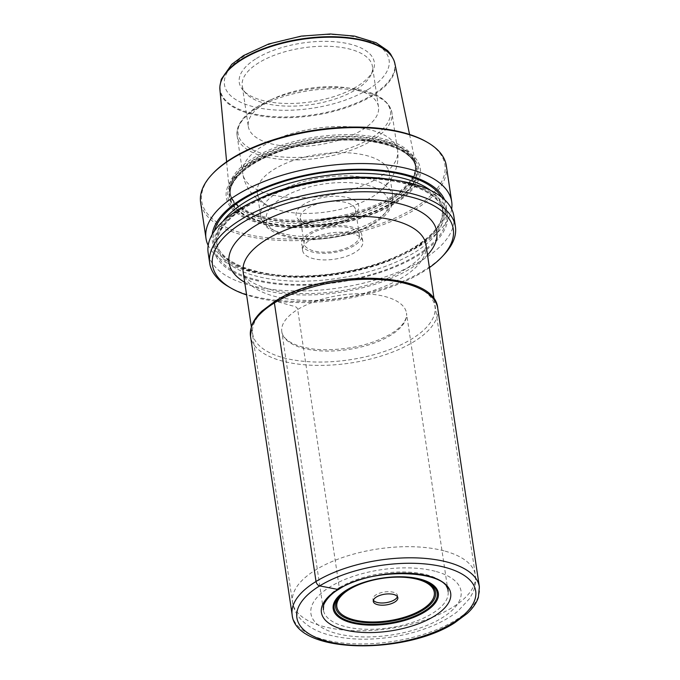 <?xml version="1.0" encoding="UTF-8"?>
<svg xmlns="http://www.w3.org/2000/svg" width="680" height="680" viewBox="0 0 680 680"><rect width="100%" height="100%" fill="white"/><g stroke="black" fill="none" stroke-linecap="round" stroke-linejoin="round"><path stroke-width="0.51" stroke-dasharray="3.4 2.55" d="M275.893 301.24A92.166 40.111 -8.5 0 1 404.898 282.659A92.166 40.111 -8.5 0 1 411.706 338.997A92.166 40.111 171.5 0 1 282.701 357.57A92.166 40.111 171.5 0 1 275.893 301.24L292.409 305.889C295.511 306.255 297.279 307.453 297.695 309.493A63.036 27.438 171.5 0 0 281.8 331.721A63.036 27.438 171.5 0 0 281.851 332.027A63.036 27.438 171.5 0 0 324.012 351.033A63.036 27.438 171.5 0 0 390.583 335.317A63.036 27.438 -8.5 0 0 406.529 313.395C407.048 316.336 405.815 319.838 402.815 323.918C400.171 327.293 396.278 330.565 391.127 333.744C372.215 344.556 349.69 349.885 323.536 349.732C311.142 349.571 296.123 346.647 287.946 340.62C284.368 337.909 282.336 335.045 281.851 332.027M339.286 587.724A63.036 27.438 171.5 0 0 323.382 609.96A63.036 27.438 171.5 0 0 365.253 629.263A63.036 27.438 171.5 0 0 432.166 613.556A63.036 27.438 -8.5 0 0 448.069 591.319A63.036 27.438 -8.5 0 0 406.198 572.016A63.036 27.438 -8.5 0 0 339.286 587.724L297.695 309.493A63.036 27.438 -8.5 0 1 364.616 293.786A63.036 27.438 -8.5 0 1 406.487 313.089A63.036 27.438 -8.5 0 1 406.529 313.395M392.878 202.359A94.418 41.097 -8.5 0 1 291.575 225.853A94.418 41.097 -8.5 0 1 229.806 195.993A94.418 41.097 -8.5 0 1 253.742 163.684A94.418 41.097 171.5 0 1 352.903 140.114A94.418 41.097 171.5 0 1 416.517 168.088A94.418 41.097 171.5 0 1 392.878 202.359M392.81 201.994A94.401 41.089 -8.5 0 1 291.533 225.479A94.401 41.089 -8.5 0 1 229.772 195.619A94.401 41.089 -8.5 0 1 240.193 173.595A94.401 41.089 -8.5 0 1 253.708 163.319A94.401 41.089 -8.5 0 1 400.044 149.71A94.401 41.089 -8.5 0 1 416.44 167.722A94.401 41.089 -8.5 0 1 392.81 201.994M391.825 196.767A94.112 40.961 -8.5 0 1 297.704 220.32A94.112 40.961 -8.5 0 1 230.979 196.537A94.112 40.961 -8.5 0 1 229.287 190.417A94.112 40.961 -8.5 0 1 253.147 158.219A94.112 40.961 -8.5 0 1 351.976 134.733A94.112 40.961 -8.5 0 1 415.387 162.605A94.112 40.961 -8.5 0 1 415.556 168.946A94.112 40.961 -8.5 0 1 391.825 196.767M394.876 63.461A88.477 38.505 -8.5 0 1 372.725 95.582A88.477 38.505 -8.5 0 1 277.797 117.597A88.477 38.505 -8.5 0 1 219.912 89.607M393.303 202.478A94.996 41.344 -8.5 0 1 260.338 221.629A94.996 41.344 -8.5 0 1 253.317 163.566A94.996 41.344 -8.5 0 1 386.291 144.415A94.996 41.344 -8.5 0 1 393.303 202.478M425.952 141.525A122.969 53.516 -8.5 0 1 413.916 208.216A122.969 53.516 -8.5 0 1 255.901 236.138A122.969 53.516 -8.5 0 1 213.027 173.349M251.048 162.928A98.081 42.687 -8.5 0 1 388.331 143.157A98.081 42.687 -8.5 0 1 395.582 203.116A98.081 42.687 -8.5 0 1 258.289 222.887A98.081 42.687 -8.5 0 1 251.048 162.928M446.327 165.767A124.21 54.06 -8.5 0 1 414.995 209.576A124.21 54.06 -8.5 0 1 283.135 240.533A124.21 54.06 -8.5 0 1 200.634 202.487M451.656 209.075A124.21 54.06 -8.5 0 1 420.368 245.523A124.21 54.06 -8.5 0 1 402.704 254.813A124.21 54.06 -8.5 0 1 268.379 274.89A124.21 54.06 -8.5 0 1 208.191 245.454M443.972 254.736A124.21 54.06 -8.5 0 1 424.082 270.402A124.21 54.06 -8.5 0 1 228.897 286.875M453.84 216.087A124.21 54.06 -8.5 0 1 422.518 259.887A124.21 54.06 -8.5 0 1 290.657 290.844A124.21 54.06 -8.5 0 1 208.148 252.807M444.575 199.707A118.303 51.493 -8.5 0 1 416.466 247.35A118.303 51.493 171.5 0 1 399.644 256.199L402.704 254.813M212.219 234.439A118.303 51.493 171.5 0 0 271.702 275.315A118.303 51.493 171.5 0 0 399.644 256.199M388.144 179.214A118.303 51.493 -8.5 0 1 417.707 255.646A118.303 51.493 171.5 0 1 252.119 279.497A118.303 51.493 171.5 0 1 243.38 207.179A118.303 51.493 -8.5 0 1 260.202 198.331M429.394 267.614A121.728 52.98 -8.5 0 1 422.586 272.102A121.728 52.98 -8.5 0 1 246.602 294.933M397.418 596.649A12.418 5.406 171.5 0 0 397.519 595.501A12.418 5.406 171.5 0 0 393.465 592.288A12.418 5.406 -8.5 0 0 379.856 593.079A12.418 5.406 -8.5 0 0 372.946 599.173L373.277 601.384M373.379 600.236A12.418 5.406 -8.5 0 1 372.946 599.173M256.479 58.438A68.281 29.716 -8.5 0 1 337.748 42.024A68.281 29.716 -8.5 0 1 372.852 70.933A68.281 29.716 -8.5 0 1 357.094 86.411A68.281 29.716 -8.5 0 1 243.159 90.312A68.281 29.716 -8.5 0 1 256.479 58.438M371.05 74.758A65.832 28.654 171.5 0 1 355.852 89.683A65.832 28.654 -8.5 0 1 246.007 93.449A65.832 28.654 -8.5 0 1 242.242 85.927A65.832 28.654 -8.5 0 1 258.842 62.713A65.832 28.654 171.5 0 1 328.729 46.299A65.832 28.654 171.5 0 1 372.453 66.462A65.832 28.654 171.5 0 1 371.05 74.758L372.852 70.933M248.285 126.386A65.832 28.654 -8.5 0 0 292.009 146.548A65.832 28.654 -8.5 0 0 361.896 130.144A65.832 28.654 171.5 0 0 378.505 106.922A65.832 28.654 171.5 0 0 345.449 87.609A65.832 28.654 171.5 0 0 274.252 98.252A65.832 28.654 171.5 0 0 264.885 103.173A65.832 28.654 -8.5 0 0 248.285 126.386L242.242 85.927M273.964 208.547A66.827 29.087 -8.5 0 0 372.546 196.715A66.827 29.087 171.5 0 0 377.969 193.001A66.827 29.087 171.5 0 0 389.402 173.145A66.827 29.087 171.5 0 0 345.015 152.677A66.827 29.087 171.5 0 0 274.074 169.337A66.827 29.087 -8.5 0 0 257.219 192.899A66.827 29.087 -8.5 0 0 273.964 208.547C267.716 206.278 262.063 203.014 256.998 198.764L250.979 192.491C246.644 187 243.916 180.736 242.794 173.689A78.251 34.059 -8.5 0 1 262.531 146.098A78.251 34.059 171.5 0 1 345.601 126.591A78.251 34.059 171.5 0 1 397.579 150.56L391.935 112.752A78.251 34.059 171.5 0 0 339.949 88.782A78.251 34.059 171.5 0 0 256.878 108.29A78.251 34.059 -8.5 0 0 237.142 135.881C236.24 131.266 237.499 123.683 246.713 114.716L257.414 106.675L268.464 100.87A77.01 33.515 171.5 0 0 257.507 106.624A77.01 33.515 -8.5 0 0 263.202 153.697A77.01 33.515 -8.5 0 0 370.991 138.176A77.01 33.515 171.5 0 0 351.747 88.425A77.01 33.515 171.5 0 0 268.464 100.87L274.252 98.252M350.778 217.158A31.671 13.787 -8.5 0 1 301.01 221.365A31.671 13.787 -8.5 0 1 304.104 204.187A31.671 13.787 171.5 0 1 344.811 196.987A31.671 13.787 171.5 0 1 355.852 213.163A31.671 13.787 171.5 0 1 350.778 217.158M304.615 223.423A27.948 12.164 -8.5 0 0 348.534 219.716A27.948 12.164 171.5 0 0 353.005 216.189A27.948 12.164 171.5 0 0 355.58 209.856A27.948 12.164 171.5 0 0 337.017 201.305A27.948 12.164 171.5 0 0 307.351 208.267A27.948 12.164 -8.5 0 0 300.297 218.119A27.948 12.164 -8.5 0 0 304.615 223.423L301.01 221.365M359.38 235.297A27.948 12.164 171.5 0 1 352.333 245.157A27.948 12.164 -8.5 0 1 322.668 252.119A27.948 12.164 -8.5 0 1 304.104 243.559A27.948 12.164 -8.5 0 1 311.151 233.707A27.948 12.164 171.5 0 1 340.816 226.737A27.948 12.164 171.5 0 1 359.38 235.297L355.58 209.856M354.161 245.667A30.43 13.243 -8.5 0 1 321.861 253.249A30.43 13.243 -8.5 0 1 301.648 243.925A30.43 13.243 -8.5 0 1 309.324 233.198A30.43 13.243 171.5 0 1 341.624 225.615A30.43 13.243 171.5 0 1 361.837 234.931A30.43 13.243 171.5 0 1 354.161 245.667M302.634 250.563A30.43 13.243 -8.5 0 0 322.847 259.887A30.43 13.243 -8.5 0 0 355.155 252.297A30.43 13.243 171.5 0 0 362.831 241.57A30.43 13.243 171.5 0 0 342.618 232.246A30.43 13.243 171.5 0 0 310.31 239.836A30.43 13.243 -8.5 0 0 302.634 250.563L301.648 243.925M437.741 308.337A94.647 41.191 -8.5 0 1 413.865 341.717A94.647 41.191 171.5 0 1 313.395 365.304A94.647 41.191 171.5 0 1 250.52 336.32M292.153 614.865A94.647 41.191 171.5 0 0 355.019 643.85A94.647 41.191 171.5 0 0 455.498 620.262A94.647 41.191 -8.5 0 0 479.366 586.883M400.044 149.71C412.352 156.374 415.098 162.987 415.599 167.203A93.61 40.74 171.5 0 1 391.986 200.209A93.61 40.74 -8.5 0 1 292.613 223.542A93.61 40.74 -8.5 0 1 230.435 194.871A93.61 40.74 -8.5 0 1 254.048 161.865A93.61 40.74 171.5 0 1 353.421 138.533A93.61 40.74 171.5 0 1 415.599 167.203L415.361 165.597A93.61 40.74 171.5 0 0 353.175 136.927A93.61 40.74 171.5 0 0 253.801 160.259A93.61 40.74 -8.5 0 0 230.189 193.273A93.61 40.74 -8.5 0 0 292.375 221.944A93.61 40.74 -8.5 0 0 391.748 198.611A93.61 40.74 171.5 0 0 415.361 165.597L415.361 170.357A93.695 40.783 171.5 0 0 358.751 136.595A93.695 40.783 171.5 0 0 253.657 159.672A93.695 40.783 -8.5 0 0 231.582 197.82L230.979 196.537M394.4 202.98A96.441 41.973 -8.5 0 1 259.411 222.428A96.441 41.973 -8.5 0 1 252.288 163.472A96.441 41.973 171.5 0 1 387.277 144.032A96.441 41.973 171.5 0 1 394.4 202.98M441.558 197.123A116.756 50.813 -8.5 0 1 415.327 247.035A116.756 50.813 171.5 0 1 281.69 275.596A116.756 50.813 171.5 0 1 214.353 231.081M222.972 221.315A114.274 49.733 171.5 0 0 216.614 242.216A114.274 49.733 171.5 0 0 292.519 277.219A114.274 49.733 171.5 0 0 413.831 248.736A114.274 49.733 -8.5 0 0 442.654 208.437A114.274 49.733 -8.5 0 0 430.466 190.306M392.598 179.792A114.274 49.733 -8.5 0 1 443.233 212.304C441.583 194.369 409.471 179.155 365.653 178.602C323.808 177.412 274.44 189.286 245.488 207.4C238.331 211.794 232.45 216.376 227.851 221.136C217.43 232.118 216.172 241.222 217.192 246.092A114.274 49.733 171.5 0 1 246.016 205.793A114.274 49.733 -8.5 0 1 256.105 200.192M443.233 212.304A114.274 49.733 -8.5 0 1 414.409 252.603A114.274 49.733 171.5 0 1 293.097 281.087A114.274 49.733 171.5 0 1 217.192 246.092L216.614 242.216C218.203 261.936 256.955 277.899 306.315 275.876C345.304 274.89 388.135 263.457 414.358 247.129C430.024 237.311 439.263 227.324 442.068 217.158L442.654 208.437L443.233 212.304M244.519 207.494A116.756 50.813 171.5 0 0 253.147 278.868A116.756 50.813 171.5 0 0 416.568 255.331A116.756 50.813 -8.5 0 0 407.94 183.957A116.756 50.813 -8.5 0 0 244.519 207.494M427.507 255A105.034 45.713 -8.5 0 1 263.271 289.858A105.034 45.713 -8.5 0 1 244.715 282.319M425.977 244.749A92.412 40.222 -8.5 0 1 374.544 290.105A92.412 40.222 -8.5 0 1 273.317 295.97A92.412 40.222 -8.5 0 1 243.176 272.068L244.996 276.165C247.902 280.738 255.689 284.997 268.328 288.94C304.538 300.109 372.649 290.368 405.203 269.263C412.386 264.809 417.707 260.466 421.183 256.232L424.847 250.639L425.977 244.749M445.204 551.174A92.412 40.222 -8.5 0 1 475.346 575.076A92.412 40.222 -8.5 0 1 423.912 620.423A92.412 40.222 -8.5 0 1 322.685 626.288A92.412 40.222 -8.5 0 1 292.545 602.395A92.412 40.222 -8.5 0 1 343.978 557.039A92.412 40.222 -8.5 0 1 445.204 551.174M436.305 571.565A75.897 33.031 -8.5 0 1 441.915 617.958A75.897 33.031 -8.5 0 1 335.673 633.259A75.897 33.031 -8.5 0 1 330.072 586.865A75.897 33.031 -8.5 0 1 436.305 571.565M355.173 585.905A50.507 21.981 -8.5 0 1 355.572 585.718A50.507 21.981 -8.5 0 1 410.201 577.558A50.507 21.981 -8.5 0 1 410.635 577.617M227.375 71.374C221.723 77.809 219.334 83.972 220.209 89.879A88.204 38.386 -8.5 0 0 278.8 116.892A88.204 38.386 -8.5 0 0 372.427 94.911A88.204 38.386 171.5 0 0 394.68 63.809A88.204 38.386 171.5 0 0 392.088 56.95M220.014 85.57L220.209 89.879A88.204 38.386 -8.5 0 1 220.685 82.569M368.109 89.471A83.232 36.227 -8.5 0 1 251.608 106.25A83.232 36.227 -8.5 0 1 245.454 55.369A83.232 36.227 -8.5 0 1 361.955 38.59A83.232 36.227 -8.5 0 1 368.109 89.471M377.969 193.001C383.265 189.014 387.71 184.255 391.315 178.713L395.233 170.969C397.783 164.441 398.565 157.641 397.579 150.56A78.251 34.059 171.5 0 1 377.842 178.16A78.251 34.059 -8.5 0 1 294.772 197.659A78.251 34.059 -8.5 0 1 242.794 173.689L237.142 135.881A78.251 34.059 -8.5 0 0 289.127 159.851A78.251 34.059 -8.5 0 0 372.198 140.344A78.251 34.059 171.5 0 0 391.935 112.752C388.748 99.697 375.351 91.587 351.747 88.425L345.449 87.609M257.219 192.899L260.695 216.13C261.214 221.111 264.945 227.851 275.978 233.121C285.039 237.175 296.31 239.258 309.782 239.369C334.892 239.113 356.618 233.707 374.952 223.159L383.333 217.005C387.455 213.358 390.32 209.397 391.926 205.113L392.878 196.375A66.827 29.087 171.5 0 1 376.023 219.938A66.827 29.087 -8.5 0 1 305.082 236.589A66.827 29.087 -8.5 0 1 260.695 216.13A66.827 29.087 -8.5 0 1 277.55 192.559A66.827 29.087 171.5 0 1 348.483 175.907A66.827 29.087 171.5 0 1 392.878 196.375L389.402 173.145M373.023 223.346A61.854 26.919 171.5 0 0 368.45 185.53A61.854 26.919 171.5 0 0 281.868 197.999A61.854 26.919 -8.5 0 0 286.442 235.815A61.854 26.919 -8.5 0 0 373.023 223.346M240.193 173.595C230.214 183.77 229.713 190.868 230.435 194.871L231.582 197.82A93.695 40.783 -8.5 0 0 298.019 221.501A93.695 40.783 -8.5 0 0 391.723 198.058A93.695 40.783 171.5 0 0 415.361 170.357L415.556 168.946M323.382 609.96L281.8 331.721M448.069 591.319L406.487 313.089M226.627 161.806L229.287 190.417M300.152 145.384L334.45 140.258M409.564 134.47L415.387 162.605M271.702 275.315L268.379 274.89M434.146 299.404L475.346 575.076C476.17 581.221 475.329 587.104 472.804 592.722L469.676 598.476L457.776 611.294C448.995 618.281 438.124 624.087 425.178 628.694C414.579 632.476 403.359 635.264 391.536 637.058C368.271 640.5 347.344 639.769 328.772 634.873C316.701 631.72 307.105 626.221 299.99 618.358C296.021 613.76 293.539 608.438 292.545 602.395L251.345 326.723M411.085 577.677L410.201 577.558C391.28 575.569 373.074 578.289 355.572 585.718L354.756 586.092M397.519 595.501L397.842 597.712M393.601 59.628L394.68 63.809C393.788 57.902 389.7 52.7 382.415 48.203M246.007 93.449L243.159 90.312M378.505 106.922L372.453 66.462M353.005 216.189L355.852 213.163M304.104 243.559L300.297 218.119M362.831 241.57L361.837 234.931"/><path stroke-width="1.02" d="M226.627 161.806L219.912 89.607A88.477 38.505 -8.5 0 1 227.375 71.374A88.477 38.505 -8.5 0 1 242.344 59.339A88.477 38.505 -8.5 0 1 382.415 48.203A88.477 38.505 -8.5 0 1 394.876 63.461L409.564 134.47M208.191 245.454A124.21 54.06 -8.5 0 1 206.006 238.442L200.634 202.487A124.21 54.06 -8.5 0 1 212.075 174.352L213.027 173.349A122.969 53.516 -8.5 0 1 232.713 157.837A122.969 53.516 -8.5 0 1 425.952 141.525L427.15 142.214A124.21 54.06 -8.5 0 1 446.327 165.767L451.698 201.722A124.21 54.06 -8.5 0 1 451.656 209.075M212.075 174.352A124.21 54.06 -8.5 0 1 231.956 158.686A124.21 54.06 -8.5 0 1 427.15 142.214M206.006 238.442A124.21 54.06 -8.5 0 1 237.337 194.633A124.21 54.06 -8.5 0 1 369.189 163.676A124.21 54.06 -8.5 0 1 451.698 201.722M246.602 294.933A121.728 52.98 -8.5 0 1 231.293 288.252L228.897 286.875A124.21 54.06 -8.5 0 1 209.72 263.322A124.21 54.06 -8.5 0 1 241.051 219.512A124.21 54.06 -8.5 0 1 372.912 188.555A124.21 54.06 -8.5 0 1 455.413 226.601A124.21 54.06 -8.5 0 1 443.972 254.736L442.077 256.751A121.728 52.98 -8.5 0 1 429.394 267.614M209.72 263.322L208.148 252.807A124.21 54.06 -8.5 0 1 239.479 209.006A124.21 54.06 -8.5 0 1 257.142 199.716A124.21 54.06 -8.5 0 1 391.467 179.639A124.21 54.06 -8.5 0 1 453.84 216.087L455.413 226.601M212.219 234.439A118.303 51.493 171.5 0 1 242.139 198.883A118.303 51.493 -8.5 0 1 361.072 169.278A118.303 51.493 -8.5 0 1 444.575 199.707M257.142 199.716L260.202 198.331A118.303 51.493 -8.5 0 1 388.144 179.214L391.467 179.639M231.293 288.252A121.728 52.98 -8.5 0 1 243.21 222.241A121.728 52.98 -8.5 0 1 399.636 194.59A121.728 52.98 -8.5 0 1 442.077 256.751M377.332 604.596A12.418 5.406 -8.5 0 1 373.277 601.384A12.418 5.406 -8.5 0 1 380.188 595.289A12.418 5.406 -8.5 0 1 393.796 594.498A12.418 5.406 171.5 0 1 397.842 597.712A12.418 5.406 171.5 0 1 390.932 603.806A12.418 5.406 171.5 0 1 377.332 604.596M373.379 600.236A12.418 5.406 -8.5 0 0 377 602.387A12.418 5.406 171.5 0 0 389.419 601.962A12.418 5.406 171.5 0 0 397.418 596.649M339.286 587.724A2.482 1.564 -121.5 0 1 337.909 589.458L319.685 585.888A3.978 2.499 -121.5 0 1 316.022 581.485L274.397 302.94A2.482 1.564 -121.5 0 1 275.893 301.24M274.397 302.94A94.647 41.191 -8.5 0 1 374.867 279.352A94.647 41.191 -8.5 0 1 437.741 308.337C435.225 270.623 325.04 268.43 274.924 301.333L261.97 311.058C256.666 316.055 253.138 321.232 251.387 326.604L250.52 336.32A94.647 41.191 171.5 0 1 274.397 302.94M292.153 614.865C295.613 654.015 404.583 655.325 454.648 622.837L467.219 613.471C472.719 608.404 476.442 603.058 478.363 597.431L479.366 586.883A94.647 41.191 -8.5 0 0 416.5 557.898A94.647 41.191 -8.5 0 0 316.022 581.485A94.647 41.191 171.5 0 0 292.153 614.865L250.52 336.32M319.685 585.888A90.397 39.346 -8.5 0 1 446.216 567.664A90.397 39.346 -8.5 0 1 452.888 622.923A90.397 39.346 171.5 0 1 326.366 641.146A90.397 39.346 171.5 0 1 319.685 585.888M337.909 589.458A65.348 28.441 171.5 0 0 342.737 629.408A65.348 28.441 171.5 0 0 434.197 616.233A65.348 28.441 -8.5 0 0 429.369 576.292A65.348 28.441 -8.5 0 0 337.909 589.458M214.353 231.081A116.756 50.813 171.5 0 1 243.278 199.197A116.756 50.813 -8.5 0 1 357.221 169.992A116.756 50.813 -8.5 0 1 441.558 197.123M430.466 190.306A114.274 49.733 -8.5 0 0 245.438 201.918A114.274 49.733 171.5 0 0 222.972 221.315M256.105 200.192A114.274 49.733 -8.5 0 1 392.598 179.792M244.715 282.319A105.034 45.713 -8.5 0 1 265.905 219.954A105.034 45.713 -8.5 0 1 402.526 204.484A105.034 45.713 -8.5 0 1 427.507 255M251.345 326.723L243.176 272.068A92.412 40.222 -8.5 0 1 294.61 226.712A92.412 40.222 -8.5 0 1 395.837 220.847A92.412 40.222 -8.5 0 1 425.977 244.749L434.146 299.404M350.54 622.548A53.151 23.128 -8.5 0 1 346.613 590.062A53.151 23.128 -8.5 0 1 421.005 579.343A53.151 23.128 171.5 0 1 424.932 611.83A53.151 23.128 171.5 0 1 350.54 622.548M354.756 586.092A52.088 22.669 -8.5 0 0 351.203 621.826A52.088 22.669 171.5 0 0 424.099 611.32A52.088 22.669 171.5 0 0 420.257 579.487A52.088 22.669 -8.5 0 0 411.085 577.677A52.088 22.669 -8.5 0 0 354.756 586.092C372.81 578.45 391.587 575.645 411.085 577.677M410.635 577.617A50.507 21.981 -8.5 0 1 419.092 579.317A50.507 21.981 171.5 0 1 422.824 610.189A50.507 21.981 171.5 0 1 352.121 620.373A50.507 21.981 -8.5 0 1 355.173 585.905M352.903 619.573A49.266 21.445 171.5 0 0 421.863 609.637A49.266 21.445 171.5 0 0 418.225 579.521A49.266 21.445 -8.5 0 0 349.265 589.458A49.266 21.445 -8.5 0 0 352.903 619.573M392.088 56.95A88.204 38.386 171.5 0 0 328.219 36.72A88.204 38.386 171.5 0 0 242.454 58.778A88.204 38.386 -8.5 0 0 220.685 82.569M479.366 586.883L437.741 308.337M448.069 591.319C449.31 570.392 372.291 566.159 338.75 589.339C327.607 595.408 322.856 605.702 323.62 605.752L323.382 609.96M220.014 85.57L221.306 79.228L231.803 64.285L243.525 55.565L268.676 43.996L301.368 36.099L330.344 34L354.586 36.108L376.108 42.721L387.676 50.643L390.515 53.941L393.601 59.628"/></g></svg>
